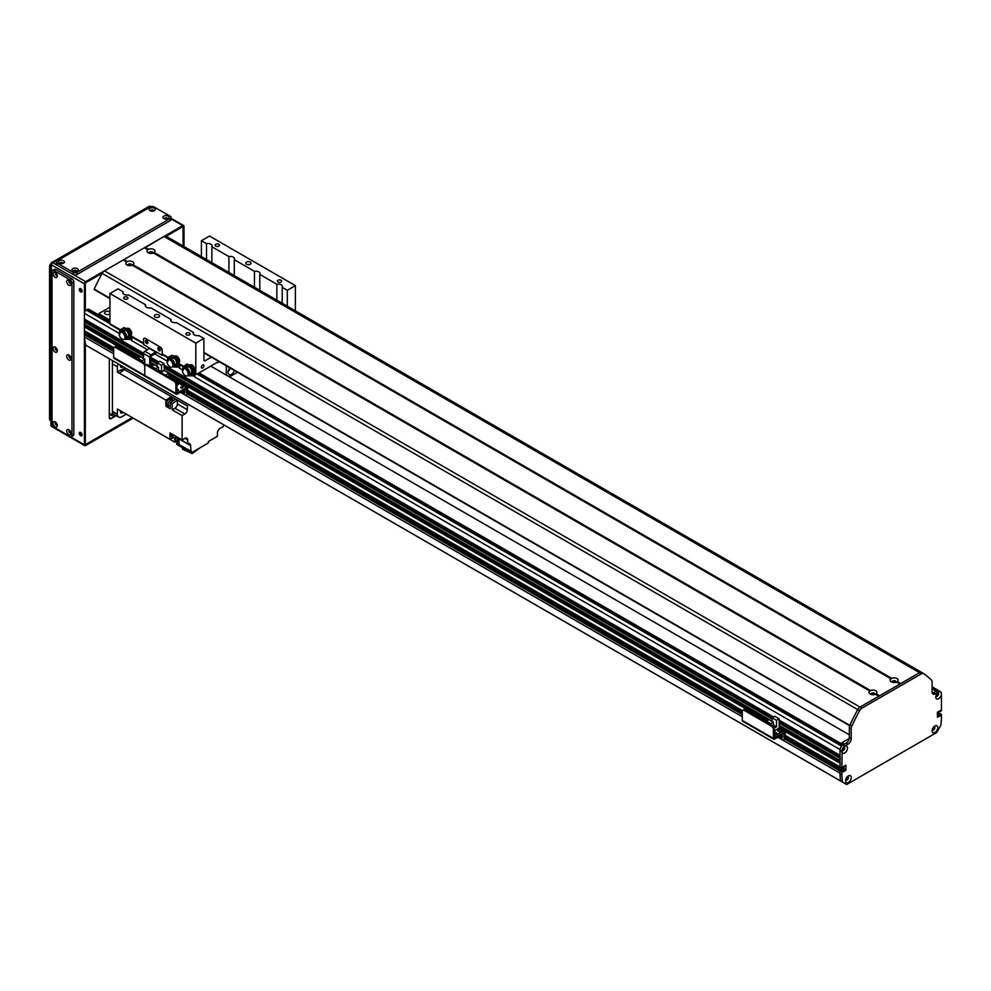 <?xml version="1.0" encoding="UTF-8"?>
<svg xmlns="http://www.w3.org/2000/svg" width="991" height="991" viewBox="0 0 991 991"><rect width="100%" height="100%" fill="white"/><g stroke="black" fill="none" stroke-linecap="round" stroke-linejoin="round"><path stroke-width="1.49" d="M933.807 726.874A1.499 0.867 -60 0 1 933.795 728.596A1.499 0.867 -60 0 1 932.308 729.463M847.862 776.833L847.59 777.402A1.499 0.867 -60 0 1 846.983 778.963A1.499 0.867 -60 0 1 845.794 779.409M210.749 366.125L849.337 734.814M843.242 749.914L842.883 749.815A1.499 0.867 -60 0 1 842.065 749.939M843.552 747.35A1.499 0.867 -60 0 1 843.849 748.131L843.911 748.267M840.975 747.09A2.639 1.524 120 0 0 839.996 749.543L840.058 755.415M840.182 757.842L840.058 760.444M840.182 762.872L839.996 766.972L841.867 768.05L840.306 767.145M844.047 766.068L843.737 769.276L842.065 770.453L844.047 768.942L844.047 766.068M841.248 770.057L839.996 770.924L839.996 773.141L777.848 737.254L839.996 773.116M841.334 781.428L845.41 783.794M939.579 713.433L937.399 715.403L938.155 714.969L937.399 714.548M939.357 691.148A2.639 1.524 120 0 0 939.034 690.838A2.639 1.524 120 0 0 938.601 690.715M937.536 693.093A1.499 0.867 -60 0 1 937.746 694.344A1.499 0.867 -60 0 1 936.706 695.645L936.334 696.178M85.647 333.818L84.408 334.685L84.408 336.903A123.231 71.141 120 0 0 85.697 345.116L841.334 781.441M88.137 333.038L86.477 334.215M84.408 330.734L113.816 347.705L84.408 330.734L84.408 326.956L85.189 326.336A1.895 1.09 -60 0 0 86.688 325.494M84.408 324.082L143.534 358.222L84.408 324.082L85.189 321.295A1.895 1.09 -60 0 0 86.688 320.465M84.408 319.052L143.559 353.205L84.408 319.052L84.408 313.305A2.639 1.524 120 0 1 86.267 310.072L87.208 309.526A3.518 2.032 120 0 1 88.967 309.353L109.927 321.456M843.031 749.791L842.276 749.357L843.031 749.791M177.86 390.516A1.078 0.619 -0 0 0 177.017 390.516M176.881 389.413A1.078 0.619 180 0 1 177.971 390.491A1.078 0.619 180 0 1 176.881 390.479M182.22 388.001A1.078 0.619 -0 0 0 181.365 388.001M181.031 387.865A1.078 0.619 180 0 1 181.799 386.8A1.078 0.619 180 0 1 182.208 388.001A1.078 0.619 180 0 1 181.031 387.865M177.55 384.954A1.078 0.619 -0 0 0 176.881 384.917M176.881 383.765A1.078 0.619 180 0 1 178.207 384.372A1.078 0.619 180 0 1 176.881 384.979M186.159 394.852L187.163 394.282A2.639 1.524 -120 0 0 187.708 393.068L187.708 388.398A1.846 1.065 120 0 0 187.324 387.555A1.846 1.065 120 0 0 186.395 387.642L176.955 393.018L176.881 383.864A2.639 1.524 -120 0 0 175.011 380.631L174.02 381.213A2.639 1.524 60 0 1 175.878 384.446L175.878 393.427A1.759 1.016 120 0 0 176.249 394.232A1.759 1.016 120 0 0 177.129 394.145L186.618 388.769L186.717 393.65A2.639 1.524 60 0 1 186.159 394.852A2.639 1.524 60 0 1 184.846 394.728L180.486 392.201M183.347 390.553A1.982 1.14 -120 0 0 184.958 392.325M113.643 357.491L144.76 375.465L144.76 366.472L144.76 375.465A1.759 1.016 120 0 0 145.132 376.27L114.002 358.296A1.759 1.016 120 0 1 113.643 357.491L113.643 348.51A2.639 1.524 60 0 1 114.188 347.296A2.639 1.524 60 0 1 115.513 347.432L142.89 363.239A2.639 1.524 60 0 1 144.76 366.472A2.639 1.524 60 0 1 145.305 365.27A2.639 1.524 60 0 1 146.631 365.394L174.02 381.213M146.631 365.394L147.622 364.824A2.639 1.524 -120 0 0 146.309 364.688L145.305 365.27M147.622 364.824L175.011 380.631M184.227 390.045A1.982 1.14 60 0 1 184.586 392.845A1.982 1.14 60 0 1 182.344 391.135M155.748 368.652L158.424 367.104L154.101 364.614L151.425 366.15L155.748 368.652L155.748 369.519M151.425 366.15L151.425 367.017M160.604 372.319L161.533 371.774L161.533 365.307L164.209 363.759L159.885 361.269L157.21 362.817L157.21 366.41M164.209 363.759L164.209 370.448L168.916 373.161L165.485 375.143M168.916 376.679L168.916 373.161M160.79 372.43L164.209 370.448M171.183 378.426L167.132 376.085M158.424 371.055L158.424 367.104M161.533 365.307L157.21 362.817M161.533 371.774L158.424 369.977M109.927 320.13L98.716 313.664L98.146 314.655M98.716 313.664L109.927 307.198M150.075 253.386A1.425 0.818 180 0 1 151.933 253.386M128.917 265.6A1.425 0.818 180 0 1 130.762 265.6M109.927 313.813A2.899 1.672 180 0 1 106.656 314.556A2.899 1.672 180 0 1 104.526 312.945A2.899 1.672 180 0 1 106.322 311.397A2.899 1.672 180 0 1 109.493 311.756A2.899 1.672 180 0 1 109.927 312.078M872.055 694.654A1.425 0.818 180 0 1 873.913 694.654A1.425 0.818 180 0 0 872.055 694.654M893.213 682.44A1.425 0.818 180 0 1 895.071 682.44A1.425 0.818 180 0 0 893.213 682.44M841.867 742.717L849.275 738.444L841.867 742.717L844.357 744.154L841.867 742.717M167.937 357.813L162.574 354.716A1.759 1.016 120 0 1 162.202 353.911L162.202 350.319A2.639 1.524 -120 0 0 160.331 347.085L145.404 338.464L160.331 347.085A2.639 1.524 60 0 1 162.202 350.319L162.202 355.348L162.933 354.927M158.87 347.692A1.759 1.016 -120 0 0 160.319 350.207M146.42 340.508A1.759 1.016 -120 0 0 147.87 343.022M143.893 343.939A1.759 1.016 -60 0 1 143.534 343.134L143.534 339.541A2.639 1.524 60 0 1 144.079 338.327A2.639 1.524 60 0 1 145.404 338.464A2.639 1.524 -120 0 0 144.079 338.327A2.639 1.524 -120 0 0 143.534 339.541L143.534 344.571L149.752 348.163L144.835 351.285A1.846 1.065 120 0 0 143.534 353.552L143.534 358.507M149.752 366.051L149.752 357.144A1.846 1.065 -60 0 1 151.066 354.877L155.983 351.755L162.202 355.348M160.331 349.959A1.759 1.016 60 0 1 159.972 350.764A1.759 1.016 60 0 1 158.213 349.749A1.759 1.016 60 0 1 158.213 347.717A1.759 1.016 60 0 1 159.563 348.188A1.759 1.016 60 0 1 160.331 349.959A1.425 0.83 -120 0 1 159.105 347.816M147.894 342.775A1.759 1.016 60 0 1 147.523 343.58A1.759 1.016 60 0 1 145.764 342.564A1.759 1.016 60 0 1 145.764 340.532A1.759 1.016 60 0 1 147.126 341.003A1.759 1.016 60 0 1 147.894 342.775A1.425 0.83 -120 0 1 146.668 340.619M156.714 352.177A1.846 1.065 -60 0 1 155.674 353.366L150.756 356.426L150.446 366.447M146.173 364.775L145.33 364.292M201.371 367.227A1.821 1.053 -60 0 1 202.164 365.394A1.821 1.053 -60 0 1 203.576 364.911A1.821 1.053 -60 0 1 203.576 367.017A1.821 1.053 -60 0 1 201.755 368.057A1.821 1.053 -60 0 1 201.371 367.227M209.51 236.044L295.392 285.631L287.303 290.301L282.212 287.365A4.187 2.416 0 0 0 282.46 286.535A4.187 2.416 0 0 0 276.848 284.268L259.803 274.42A4.187 2.416 0 0 0 260.051 273.603A4.187 2.416 0 0 0 254.439 271.336L234.285 259.692A4.187 2.416 0 0 0 234.533 258.862A4.187 2.416 0 0 0 228.921 256.595L211.876 246.759A4.187 2.416 0 0 0 212.136 245.929A4.187 2.416 0 0 0 206.512 243.662L201.421 240.714L209.51 236.044M295.392 310.864L295.392 285.631M190.012 365.456A3.964 2.292 60 0 1 190.433 364.713M194.347 371.489A3.964 2.292 60 0 1 193.493 371.476M189.653 365.27A3.964 2.292 60 0 1 190.099 364.849A3.964 2.292 60 0 1 194.063 367.141A3.964 2.292 60 0 1 194.063 371.712A3.964 2.292 60 0 1 193.679 371.86M174.763 356.661A3.964 2.292 60 0 1 175.184 355.918M179.098 362.694A3.964 2.292 60 0 1 178.244 362.681M174.404 356.463A3.964 2.292 60 0 1 174.85 356.054A3.964 2.292 60 0 1 178.814 358.333A3.964 2.292 60 0 1 178.814 362.904A3.964 2.292 60 0 1 178.43 363.053M126.836 328.987A3.964 2.292 60 0 1 127.257 328.244M131.171 335.02A3.964 2.292 60 0 1 130.317 335.008M126.476 328.789A3.964 2.292 60 0 1 126.922 328.38A3.964 2.292 60 0 1 130.886 330.672A3.964 2.292 60 0 1 130.886 335.243A3.964 2.292 60 0 1 130.502 335.392M120.01 330.152L110.286 324.528A1.759 1.016 -60 0 1 109.927 323.723L109.927 293.534L118.016 288.864L123.107 291.812A4.187 2.416 0 0 0 122.859 292.642A4.187 2.416 0 0 0 124.086 294.352A4.187 2.416 0 0 0 128.471 294.909L145.516 304.745A4.187 2.416 0 0 0 145.268 305.575A4.187 2.416 0 0 0 146.495 307.284A4.187 2.416 0 0 0 150.88 307.842L171.034 319.486A4.187 2.416 0 0 0 170.786 320.316A4.187 2.416 0 0 0 172.013 322.013A4.187 2.416 0 0 0 176.398 322.583L193.443 332.419A4.187 2.416 0 0 0 193.183 333.249A4.187 2.416 0 0 0 194.409 334.958A4.187 2.416 0 0 0 198.807 335.515L203.911 338.464L195.809 343.134L109.927 293.534M195.809 343.134L195.809 373.31A1.759 1.016 120 0 0 196.181 374.115A1.759 1.016 120 0 0 197.06 374.028L218.8 361.48M246.536 264.25A2.639 1.524 0 0 0 249.422 264.585A2.639 1.524 0 0 0 251.045 263.172A2.639 1.524 0 0 0 248.407 261.649A2.639 1.524 0 0 0 245.768 263.172A2.639 1.524 0 0 0 246.536 264.25M278 282.026A2.168 1.251 0 0 0 280.354 282.299A2.168 1.251 0 0 0 281.692 281.147A2.168 1.251 0 0 0 279.524 279.896A2.168 1.251 0 0 0 277.369 281.147A2.168 1.251 0 0 0 278 282.026M215.753 246.09A2.168 1.251 0 0 0 218.119 246.363A2.168 1.251 0 0 0 219.457 245.211A2.168 1.251 0 0 0 217.289 243.959A2.168 1.251 0 0 0 215.121 245.211A2.168 1.251 0 0 0 215.753 246.09M155.042 317.083A2.639 1.524 0 0 0 157.928 317.405A2.639 1.524 0 0 0 159.551 316.005A2.639 1.524 0 0 0 156.912 314.469A2.639 1.524 0 0 0 154.274 316.005A2.639 1.524 0 0 0 155.042 317.083M124.259 298.91A2.168 1.251 0 0 0 126.625 299.183A2.168 1.251 0 0 0 127.963 298.031A2.168 1.251 0 0 0 125.795 296.78A2.168 1.251 0 0 0 123.627 298.031A2.168 1.251 0 0 0 124.259 298.91M186.506 334.847A2.168 1.251 0 0 0 188.86 335.119A2.168 1.251 0 0 0 190.198 333.967A2.168 1.251 0 0 0 188.03 332.716A2.168 1.251 0 0 0 185.874 333.967A2.168 1.251 0 0 0 186.506 334.847M193.443 332.419L193.443 334.078M211.331 357.169L205.149 360.736A1.759 1.016 -60 0 1 204.27 360.823A1.759 1.016 -60 0 1 203.911 360.018L203.911 338.464M123.107 291.812L123.107 293.472M287.303 290.301L287.303 306.182M282.212 287.365L282.212 303.246M201.421 256.595L201.421 240.714M276.848 300.149L276.848 284.268M259.803 274.42L259.803 290.301M254.439 287.217L254.439 271.336M234.285 259.692L234.285 275.572M218.218 362.533L218.218 361.814M249.286 264.609A2.639 1.524 0 0 0 247.527 264.609M157.792 317.442A2.639 1.524 0 0 0 156.033 317.442M211.876 246.759L211.876 262.64M206.512 259.543L206.512 243.662M145.516 304.745L145.516 306.405M171.034 319.486L171.034 321.146M228.921 272.475L228.921 256.595M228.401 376.32A32.567 18.804 120 0 0 230.209 376.456L237.468 372.257M226.307 365.815L226.307 375.106M234.458 370.523A4.844 2.8 -60 0 1 229.02 374.573A4.844 2.8 -60 0 1 228.029 372.356A4.844 2.8 -60 0 1 229.825 367.847M230.42 368.181A4.844 2.8 -60 0 1 228.091 371.514M891.727 678.352A4.001 2.316 180 0 1 896.979 678.55A4.001 2.316 180 0 1 897.338 681.585L896.57 682.031A4.001 2.316 180 0 1 891.318 681.82A4.001 2.316 180 0 1 890.959 678.798L891.727 678.352L154.2 252.532L153.518 252.953M896 682.242A1.982 1.14 0 0 0 896.124 681.845A1.982 1.14 0 0 0 895.542 681.04A1.982 1.14 0 0 0 893.387 680.792A1.982 1.14 0 0 0 892.173 681.845A1.982 1.14 0 0 0 892.284 682.242M895.666 682.328A1.982 1.14 0 0 0 895.542 682.254A1.982 1.14 0 0 0 892.631 682.328M891.12 678.81L153.419 252.978A4.001 2.316 180 0 1 148.167 252.779A4.001 2.316 180 0 1 147.808 249.744L148.588 249.298A4.001 2.316 180 0 1 153.828 249.509A4.001 2.316 180 0 1 154.2 252.532M152.862 253.188A1.982 1.14 0 0 0 152.986 252.792A1.982 1.14 0 0 0 152.403 251.987A1.982 1.14 0 0 0 150.248 251.739A1.982 1.14 0 0 0 149.022 252.792A1.982 1.14 0 0 0 149.145 253.188M152.515 253.275A1.982 1.14 0 0 0 152.403 253.201A1.982 1.14 0 0 0 149.48 253.275M127.418 261.513A4.001 2.316 180 0 1 132.67 261.723A4.001 2.316 180 0 1 133.029 264.746L132.261 265.204A4.001 2.316 180 0 1 127.009 264.993A4.001 2.316 180 0 1 126.65 261.958L127.418 261.513L123.999 259.543L144.389 247.775L147.981 249.757L144.525 247.75M131.704 265.402A1.982 1.14 0 0 0 131.815 265.006A1.982 1.14 0 0 0 131.246 264.201A1.982 1.14 0 0 0 129.078 263.953A1.982 1.14 0 0 0 127.864 265.006A1.982 1.14 0 0 0 127.975 265.402M131.357 265.501A1.982 1.14 -0 0 0 131.246 265.427A1.982 1.14 -0 0 0 128.322 265.501M870.569 690.566A4.001 2.316 180 0 1 875.821 690.777A4.001 2.316 180 0 1 876.18 693.799L875.4 694.245A4.001 2.316 180 0 1 870.16 694.047A4.001 2.316 180 0 1 869.788 691.012L870.569 690.566L133.029 264.746M874.842 694.456A1.982 1.14 0 0 0 874.966 694.059A1.982 1.14 0 0 0 874.384 693.254A1.982 1.14 0 0 0 872.229 693.006A1.982 1.14 0 0 0 871.002 694.059A1.982 1.14 0 0 0 871.126 694.456M874.508 694.542A1.982 1.14 -0 0 0 874.384 694.468A1.982 1.14 -0 0 0 871.473 694.542M922.002 672.654A176.039 101.639 120 0 0 921.865 672.555A4.398 2.539 120 0 0 921.766 672.48A4.398 2.539 120 0 0 919.561 672.703L900.633 683.703M144.773 247.899L163.973 236.465A4.398 2.539 -60 0 1 166.166 236.242A4.398 2.539 -60 0 1 166.277 236.316L921.655 672.431M900.113 684.001L879.463 695.917M896.657 681.994L900.063 683.963L896.657 681.994M878.955 696.215L860.015 707.078A4.398 2.539 120 0 0 857.711 709.593A176.039 101.639 120 0 0 849.795 725.35L849.733 725.548M875.499 694.22L878.893 696.178L875.499 694.22M132.348 265.167L869.962 691.024L132.348 265.167M109.927 298.464L94.195 289.112A176.039 101.639 -60 0 1 102.123 273.355A4.398 2.539 -60 0 1 104.427 270.84L123.231 259.989L126.823 261.971M845.596 765.176L841.867 768.05L842.152 749.679A4.001 2.316 -60 0 1 844.666 746.458A4.001 2.316 -60 0 1 847.491 747.932A4.001 2.316 -60 0 1 844.951 752.813A4.001 2.316 -60 0 1 841.867 751.822M839.996 766.972L785.206 735.334L839.996 766.972L839.996 750.261A4.398 2.539 -60 0 1 843.106 744.873L846.227 743.077A4.398 2.539 120 0 0 849.337 737.688L849.337 727.543A4.398 2.539 -60 0 1 849.944 725.053A176.039 101.639 -60 0 1 857.735 709.581A4.398 2.539 -60 0 1 860.039 707.066L919.537 672.716A4.398 2.539 -60 0 1 921.741 672.493A4.398 2.539 -60 0 1 921.853 672.567L923.501 673.521M845.918 765.349L845.918 770.019L843.291 771.89M843.106 771.791L843.056 771.023L839.996 770.924L784.86 739.088M841.867 772.001L841.867 774.925L839.996 773.847L839.996 770.924L842.177 771.469M841.867 774.925A123.231 71.141 120 0 0 842.387 781.688A1.387 0.805 120 0 0 842.66 782.196L846.661 784.513L936.656 732.547L940.657 725.623A1.387 0.805 120 0 0 940.93 724.793A123.231 71.141 120 0 0 941.45 717.434L941.363 714.3L940.397 714.759L937.399 713.47M940.211 715.081L938.341 714.003L940.397 714.759M937.399 714.115L940.211 715.725M940.013 716.047L937.399 717.199L937.399 712.529L940.013 710.658M940.211 710.77L940.211 711.414L939.456 710.981L940.397 711.526L941.45 710.559L941.45 694.332A4.001 2.316 -60 0 1 938.44 698.841A4.001 2.316 -60 0 1 935.814 697.094A4.001 2.316 -60 0 1 938.65 692.189A4.001 2.316 -60 0 1 941.165 692.511A4.398 2.539 120 0 0 940.533 691.829A4.398 2.539 120 0 0 938.341 692.052L935.231 693.849A4.398 2.539 -60 0 1 933.027 694.059A4.398 2.539 -60 0 1 932.11 692.052L932.11 681.907A4.398 2.539 120 0 0 931.503 680.123A176.039 101.639 120 0 0 923.711 673.645A4.398 2.539 120 0 0 923.612 673.57A4.398 2.539 120 0 0 921.407 673.793L861.91 708.144A4.398 2.539 120 0 0 859.606 710.658A176.039 101.639 120 0 0 851.814 726.13A4.398 2.539 120 0 0 851.207 728.62L851.207 738.766A4.398 2.539 -60 0 1 848.085 744.154L844.976 745.95A4.398 2.539 120 0 0 842.152 749.679M845.571 780.821A4.001 2.316 -60 0 1 848.395 775.916A4.001 2.316 -60 0 1 851.232 777.551A4.001 2.316 -60 0 1 848.395 782.456A4.001 2.316 -60 0 1 845.571 780.821M932.085 730.875A4.001 2.316 -60 0 1 934.909 725.969A4.001 2.316 -60 0 1 937.746 727.605A4.001 2.316 -60 0 1 934.909 732.51A4.001 2.316 -60 0 1 932.085 730.875M785.157 738.543L840.306 770.379L841.062 769.957L785.206 737.713M937.573 712.12L939.493 713.223L937.498 712.219M937.399 713.037L941.14 714.325M785.206 737.626L842.92 771.035M932.296 693.167A4.398 2.539 120 0 0 933.361 692.771L936.47 690.975A4.398 2.539 -60 0 1 938.675 690.752L940.533 691.829M842.66 782.196L840.802 781.119A1.387 0.805 -60 0 1 840.517 780.611A123.231 71.141 -60 0 1 839.996 773.847M932.296 729.958A1.982 1.14 120 0 0 934.042 728.732A1.982 1.14 120 0 0 934.228 726.614M936.037 696.178A1.982 1.14 120 0 0 937.771 694.951A1.982 1.14 120 0 0 937.969 692.833M842.053 750.447A1.982 1.14 120 0 0 843.787 749.221A1.982 1.14 120 0 0 843.985 747.103M845.781 779.905A1.982 1.14 120 0 0 847.528 778.678A1.982 1.14 120 0 0 847.714 776.56M845.695 779.768A1.982 1.14 120 0 0 845.98 780.078A1.982 1.14 120 0 0 847.962 778.938A1.982 1.14 120 0 0 847.962 776.647A1.982 1.14 120 0 0 847.553 776.56M841.966 750.298A1.982 1.14 120 0 0 842.251 750.608A1.982 1.14 120 0 0 844.221 749.469A1.982 1.14 120 0 0 844.221 747.177A1.982 1.14 120 0 0 843.824 747.09M941.165 692.511L941.45 694.332M935.95 696.054A1.982 1.14 120 0 0 936.222 696.351A1.982 1.14 120 0 0 938.204 695.211A1.982 1.14 120 0 0 938.204 692.92A1.982 1.14 120 0 0 937.808 692.833M932.209 729.822A1.982 1.14 120 0 0 932.494 730.132A1.982 1.14 120 0 0 934.476 728.992A1.982 1.14 120 0 0 934.476 726.7A1.982 1.14 120 0 0 934.067 726.601M115.588 415.328L114.275 416.071A2.639 1.524 -60 0 1 112.962 416.208A2.639 1.524 -60 0 1 112.417 414.994L109.295 413.197M112.417 360.6L112.417 414.994M128.186 415.241L174.862 442.184L176.2 441.416M126.315 414.164L121.744 416.79A6.157 3.555 -60 0 1 118.672 417.1A6.157 3.555 -60 0 1 117.396 414.275L117.396 408.998L169.981 439.372L169.981 432.931L182.121 439.942L184.859 438.356L187.658 439.979A3.964 2.292 120 0 0 186.841 438.158A3.964 2.292 120 0 0 184.859 438.356M170.118 399.039A3.345 1.932 120 0 0 169.845 398.803A3.345 1.932 120 0 0 165.943 402.073L165.943 400.141L119.254 373.198A404.898 233.765 120 0 1 124.581 369.643A4.844 2.8 -60 0 0 125.944 368.404M120.543 410.831A2.899 1.672 120 0 0 121.026 413.012A2.899 1.672 120 0 0 123.157 412.343M117.396 414.275L112.417 411.401A6.157 3.555 120 0 0 113.692 414.226L118.672 417.1M223.793 424.904A4.844 2.8 120 0 0 223.433 426.44L220.213 428.298A3.964 2.292 120 0 0 217.413 433.141L217.413 436.313L208.383 441.515L208.383 442.952L191.337 452.8L191.337 451.363L179.222 444.699A404.898 233.765 120 0 1 178.814 438.902L175.692 437.105A3.345 1.932 120 0 0 175.655 441.094A3.345 1.932 120 0 0 175.989 441.218M177.055 441.602A3.345 1.932 -60 0 1 176.274 441.453A3.345 1.932 -60 0 1 176.336 437.477M174.862 442.184A404.898 233.765 -60 0 1 174.54 437.799M176.472 437.551A3.084 1.784 120 0 0 175.766 439.806A3.084 1.784 120 0 0 176.41 441.218L178.021 442.159A3.084 1.784 -60 0 1 177.389 440.747A3.084 1.784 -60 0 1 178.083 438.493M179.037 442.234A3.084 1.784 -60 0 1 178.021 442.159L176.708 442.915L176.708 444.352L191.337 452.8M191.04 451.537A404.898 233.765 -60 0 1 190.631 445.628A4.844 2.8 120 0 0 189.628 443.671A4.844 2.8 120 0 0 187.658 443.683L175.704 436.783M173.388 437.725A404.898 233.765 -60 0 1 169.981 439.372M118.04 363.846A6.157 3.555 -60 0 0 117.396 366.843L117.396 372.12L119.254 373.198M112.417 411.401L112.417 363.97A6.157 3.555 120 0 1 113.061 360.972M182.121 415.576L172.161 409.828L174.899 408.242L184.859 413.99L182.121 415.576L182.121 439.942M172.161 409.828L172.161 403.733A404.898 233.765 -60 0 1 177.389 400.253L187.349 406A404.898 233.765 -60 0 1 187.448 405.938A4.844 2.8 120 0 0 188.81 404.7M165.943 402.073A3.345 1.932 120 0 0 165.807 403.064A3.345 1.932 120 0 0 165.943 403.907L165.943 406.236L170.291 408.75L170.291 402.656L172.161 403.733M165.943 406.236L167.888 405.108A3.345 1.932 -60 0 1 167.12 404.96A3.345 1.932 -60 0 1 166.426 403.424A3.345 1.932 -60 0 1 167.888 400.067A3.345 1.932 -60 0 1 170.464 399.162A3.345 1.932 -60 0 1 170.985 399.769M165.943 403.907A3.345 1.932 120 0 0 166.5 404.601A3.345 1.932 120 0 0 166.835 404.724M171.195 399.893L171.195 396.635A404.898 233.765 -60 0 0 165.943 400.141M172.409 400.847L172.409 397.379A404.898 233.765 120 0 1 172.434 397.354L171.195 396.635M172.409 397.379L175.518 399.175A404.898 233.765 120 0 0 170.291 402.656M187.349 406L187.349 409.679L177.389 403.932A3.518 2.032 -60 0 1 174.899 408.242M184.859 413.99A3.518 2.032 120 0 0 187.349 409.679M187.658 439.979L187.658 443.683M176.708 442.915L179.185 444.352M167.182 406.954L169.201 405.79L167.182 406.954M192.217 452.292L192.217 453.581L200.256 447.647M192.217 453.581L182.517 449.208L182.517 447.709M171.592 436.932A2.639 1.524 -60 0 1 171.431 436.858A2.639 1.524 -60 0 1 171.443 433.773M172 437.13A2.639 1.524 -60 0 1 171.74 437.031A2.639 1.524 -60 0 1 171.753 433.959M171.777 433.971A2.601 1.499 120 0 0 171.22 435.805A2.601 1.499 120 0 0 171.765 436.994A2.601 1.499 120 0 0 172 437.093M172.756 437.365A2.601 1.499 -60 0 1 172.199 437.254A2.601 1.499 -60 0 1 171.654 436.065A2.601 1.499 -60 0 1 172.211 434.219M172.298 434.269A2.416 1.4 120 0 0 171.777 435.99A2.416 1.4 120 0 0 172.285 437.093L173.524 437.811A2.416 1.4 -60 0 1 173.029 436.709A2.416 1.4 -60 0 1 173.549 434.987M175.964 436.387A2.416 1.4 -60 0 1 173.524 437.811M177.389 403.932L177.389 400.253M124.532 367.599A5.723 3.307 -60 0 1 120.592 369.977A404.898 233.765 120 0 0 117.396 372.12M120.506 365.27A2.899 1.672 120 0 0 121.026 367.277A2.899 1.672 120 0 0 123.033 366.72M120.592 369.977L122.45 371.055M171.951 400.327L170.328 399.398A3.084 1.784 120 0 0 167.95 400.215A3.084 1.784 120 0 0 166.612 403.325A3.084 1.784 120 0 0 167.244 404.724L168.866 405.666A3.084 1.784 -60 0 1 168.235 404.254A3.084 1.784 -60 0 1 169.572 401.157A3.084 1.784 -60 0 1 171.951 400.327A3.084 1.784 -60 0 1 172.521 401.169M170.291 405.579L170.291 405.579A3.084 1.784 -60 0 1 168.866 405.666M115.513 347.432L116.504 346.862A2.639 1.524 -120 0 0 115.179 346.726L114.188 347.296M116.504 346.862L143.893 362.669L142.89 363.239M145.64 365.084A2.639 1.524 -120 0 0 143.893 362.669M175.878 393.427L144.76 375.465A1.759 1.016 120 0 0 145.132 376.27A1.759 1.016 120 0 0 146.011 376.184M136.064 357.949L125.089 351.619A1.846 1.065 120 0 0 124.618 351.545M151.858 365.902L150.756 365.27M144.76 363.424L144.76 359.225L140.437 356.723L137.761 358.271L142.085 360.761L142.085 361.628M137.761 358.271L137.761 359.126M135.891 358.048L138.009 358.123M142.085 360.761L144.76 359.225M783.67 739.819L784.661 739.249A2.639 1.524 -120 0 0 785.206 738.035L785.206 733.365A1.846 1.065 120 0 0 784.835 732.522A1.846 1.065 120 0 0 783.906 732.609L774.454 737.985L774.38 728.831A2.639 1.524 -120 0 0 772.509 725.598L771.518 726.18A2.639 1.524 60 0 1 773.389 729.413L773.389 738.394A1.759 1.016 120 0 0 773.748 739.199A1.759 1.016 120 0 0 774.628 739.113L784.129 733.736L784.215 738.605A2.639 1.524 60 0 1 783.67 739.819A2.639 1.524 60 0 1 782.345 739.682L777.997 737.168M780.846 735.52A1.982 1.14 -120 0 0 782.456 737.292M773.748 739.199L742.631 721.237A1.759 1.016 120 0 1 742.271 720.432L742.271 711.439A2.639 1.524 60 0 1 742.816 710.237A2.639 1.524 60 0 1 744.13 710.361L771.518 726.18M744.13 710.361L745.133 709.791A2.639 1.524 -120 0 0 743.807 709.655L742.816 710.237M745.133 709.791L772.509 725.598M781.738 735.012A1.982 1.14 60 0 1 782.097 737.812A1.982 1.14 60 0 1 779.855 736.102M764.68 720.891L753.705 714.548A1.846 1.065 120 0 0 753.234 714.474M774.38 732.213A1.536 0.892 180 0 1 776.486 733.043A1.536 0.892 180 0 1 774.38 733.873M778.208 731.16A1.536 0.892 180 0 1 777.762 730.528A1.536 0.892 180 0 1 779.298 729.636A1.536 0.892 180 0 1 780.834 730.528A1.536 0.892 180 0 1 779.892 731.346A1.536 0.892 180 0 1 778.208 731.16M839.996 763.194L779.174 728.075L774.38 730.85M775.061 735.483L783.534 730.602L783.534 732.46L775.061 737.354L774.38 735.087M779.174 718.809L774.851 716.307L772.175 717.856L776.498 720.358L779.174 718.809L779.174 728.075M773.389 726.353L773.389 722.154L769.066 719.652L766.39 721.2L770.713 723.703L770.713 724.557M766.39 721.2L766.39 722.067M774.38 736.957L775.061 737.354M764.519 720.99L766.638 721.052M772.175 721.448L772.175 717.856M776.498 720.358L776.498 726.824L774.281 728.1M770.713 723.703L773.389 722.154M773.389 725.028L776.498 726.824M131.654 334.041L130.478 334.723L130.193 331.663L127.876 329.185L126.972 329.458M129.573 334.995L130.478 334.723M129.14 328.455L127.021 329.086M128.917 328.578L127.876 329.185M131.122 331.118L130.193 331.663M127.988 329.693A3.097 1.784 60 0 1 128.731 330.238M129.164 330.709A3.097 1.784 60 0 1 130.217 332.951M121.955 330.424L121.62 330.61A4.732 2.738 -120 0 0 121.608 330.622L127.455 330.362A4.373 2.527 60 0 1 128.694 336.99A4.373 2.527 60 0 1 127.17 337.076M125.535 338.476L125.238 339.331L124.68 338.798A4.137 2.391 60 0 1 124.148 339.331A4.137 2.391 60 0 1 121.15 338.414A4.137 2.391 60 0 1 119.18 334.537L119.985 332.183A4.137 2.391 60 0 1 120.01 332.171A4.137 2.391 60 0 1 123.404 333.509A4.137 2.391 60 0 1 124.977 337.943L131.914 338.996L130.292 335.119A4.373 2.527 -120 0 0 128.211 329.929L126.501 330.04L127.579 329.384A4.398 2.539 -120 0 1 128.211 329.904L127.455 330.362M130.292 335.119L129.375 336.333L130.837 339.108M127.071 330.734A3.506 2.032 60 0 1 128.496 336.048A3.506 2.032 60 0 1 128.273 336.222M121.905 330.189L120.629 329.669L120.283 330.362A3.927 2.267 -120 0 0 119.626 332.307L119.614 331.836A4.373 2.527 60 0 1 120.184 329.966M120.27 329.892L120.877 330.932A385.747 280.837 -161.3 0 1 121.497 331.044A6.603 3.815 -120 0 0 121.175 331.576M120.283 332.468A7.036 4.063 -120 0 0 120.221 332.877L119.614 331.836M120.877 330.932A7.036 4.063 -120 0 0 120.394 331.948M123.652 327.761A1.982 1.14 60 0 1 123.677 327.748A1.982 1.14 60 0 1 124.643 327.81L122.178 329.334L126.501 330.04M122.178 329.334L120.629 329.669M123.677 327.748L120.753 329.569M121.831 330.845A6.603 3.815 -120 0 0 121.447 331.539A3.964 2.292 60 0 1 125.002 333.41A3.964 2.292 60 0 1 125.857 337.869M124.643 327.81L127.579 329.384M124.977 337.943L131.072 338.761L129.66 335.478M125.238 339.331L131.692 339.393M126.018 337.782L127.864 336.63A3.654 2.118 -120 0 0 128.087 336.457A3.654 2.118 -120 0 0 128.273 333.36A3.654 2.118 -120 0 0 125.845 330.412M122.277 331.328L124.135 330.337A3.654 2.118 -120 0 0 123.999 330.437L122.351 331.304L121.62 330.61M119.18 334.537L119.961 334.054M120.766 331.737L120.679 331.787A4.137 2.391 60 0 1 120.766 331.737A4.137 2.391 60 0 1 124.234 333.174A4.137 2.391 60 0 1 125.684 337.708M124.148 339.331L124.829 338.934A4.137 2.391 60 0 1 124.494 339.058M122.029 331.415A3.791 2.18 60 0 1 125.671 333.571A3.791 2.18 60 0 1 125.894 337.906M179.569 361.715L178.405 362.384L178.107 359.337L175.803 356.847L174.899 357.132M177.5 362.669L178.405 362.384M177.067 356.128L174.936 356.748M176.844 356.252L175.803 356.847M179.049 358.792L178.107 359.337M175.903 357.367A3.097 1.784 60 0 1 176.646 357.912M177.092 358.383A3.097 1.784 60 0 1 178.145 360.625M169.882 358.085L169.548 358.271A4.732 2.738 -120 0 0 169.523 358.296L175.382 358.024A4.373 2.527 60 0 1 176.609 364.651A4.373 2.527 60 0 1 175.097 364.738M167.975 359.82L168.606 359.46A4.137 2.391 60 0 1 168.681 359.411L167.937 359.832A4.137 2.391 60 0 1 167.937 359.832A4.137 2.391 60 0 1 171.332 361.17A4.137 2.391 60 0 1 172.892 365.605L179.829 366.67L178.219 362.793A4.373 2.527 -120 0 0 176.138 357.602L174.428 357.714L175.506 357.057A4.398 2.539 -120 0 1 176.138 357.578L175.382 358.024M178.219 362.793L177.29 364.007L178.764 366.781M174.986 358.408A3.506 2.032 60 0 1 176.423 363.722A3.506 2.032 60 0 1 176.2 363.895M169.833 357.862L168.544 357.342L168.21 358.036A3.927 2.267 -120 0 0 167.553 359.981L167.541 359.498A4.373 2.527 60 0 1 168.111 357.64M168.197 357.553L168.804 358.606A385.747 280.837 -161.3 0 1 169.424 358.717A6.603 3.815 -120 0 0 169.102 359.25M168.197 360.142A7.036 4.063 -120 0 0 168.148 360.551L167.541 359.498M168.804 358.606A7.036 4.063 -120 0 0 168.321 359.609M171.579 355.435A1.982 1.14 60 0 1 171.604 355.41A1.982 1.14 60 0 1 172.57 355.472L170.105 357.008L174.428 357.714M170.105 357.008L168.544 357.342M171.604 355.41L168.681 357.231M169.758 358.519A6.603 3.815 -120 0 0 169.374 359.213A3.964 2.292 60 0 1 172.929 361.071A3.964 2.292 60 0 1 173.784 365.543A3.791 2.18 60 0 0 173.598 361.244A3.791 2.18 60 0 0 169.956 359.089M172.57 355.472L175.506 357.057M172.892 365.605L178.999 366.422L177.587 363.152M173.45 366.137L173.165 367.004L179.619 367.066M173.165 367.004L172.607 366.472A4.137 2.391 60 0 1 172.075 367.004A4.137 2.391 60 0 1 169.077 366.088A4.137 2.391 60 0 1 167.107 362.21L167.851 361.69M173.933 365.456L175.791 364.304A3.654 2.118 -120 0 0 176.014 364.131A3.654 2.118 -120 0 0 176.2 361.034A3.654 2.118 -120 0 0 173.772 358.073M170.279 358.965L172.062 358.011A3.654 2.118 -120 0 0 171.926 358.11L170.279 358.965L169.548 358.271M167.9 359.857L167.107 362.21M168.681 359.411A4.137 2.391 60 0 1 172.161 360.848A4.137 2.391 60 0 1 173.611 365.382M172.075 367.004L172.756 366.608A4.137 2.391 60 0 1 172.409 366.732M194.818 370.523L193.654 371.191L193.356 368.144L191.052 365.654L190.148 365.939M192.749 371.476L193.654 371.191M192.316 364.923L190.185 365.555M192.093 365.06L191.052 365.654M194.298 367.599L193.356 368.144M191.152 366.175A3.097 1.784 60 0 1 191.895 366.707M192.341 367.178A3.097 1.784 60 0 1 193.394 369.42M185.131 366.893L184.797 367.079A4.732 2.738 -120 0 0 184.772 367.091L190.631 366.831A4.373 2.527 60 0 1 191.858 373.458A4.373 2.527 60 0 1 190.346 373.545M193.468 371.6A4.373 2.527 -120 0 0 191.387 366.397L189.677 366.521L190.755 365.865A4.398 2.539 -120 0 1 191.387 366.385L190.631 366.831M188.699 374.945L188.414 375.8L187.856 375.267A4.137 2.391 60 0 1 187.324 375.812A4.137 2.391 60 0 1 184.326 374.883A4.137 2.391 60 0 1 182.356 371.018L183.149 368.664A4.137 2.391 60 0 1 183.186 368.64A4.137 2.391 60 0 1 186.581 369.977A4.137 2.391 60 0 1 188.141 374.412L195.078 375.465L193.468 371.588L192.539 372.814L194.013 375.589M190.235 367.203A3.506 2.032 60 0 1 191.672 372.529A3.506 2.032 60 0 1 191.449 372.703M185.082 366.67L183.793 366.137L183.459 366.843A3.927 2.267 -120 0 0 182.802 368.776L182.79 368.305A4.373 2.527 60 0 1 183.36 366.435M183.446 366.36L184.053 367.401A385.747 280.837 -161.3 0 1 184.673 367.512A6.603 3.815 -120 0 0 184.351 368.045M183.446 368.937A7.036 4.063 -120 0 0 183.397 369.346L182.79 368.305M184.053 367.401A7.036 4.063 -120 0 0 183.57 368.417M186.828 364.242A1.982 1.14 60 0 1 186.853 364.217A1.982 1.14 60 0 1 187.819 364.279L185.354 365.815L189.677 366.521M185.354 365.815L183.793 366.137M186.853 364.217L183.93 366.038M185.007 367.314A6.603 3.815 -120 0 0 184.623 368.02A3.964 2.292 60 0 1 188.179 369.878A3.964 2.292 60 0 1 189.033 374.35M187.819 364.279L190.755 365.865M188.141 374.412L194.248 375.23L192.836 371.959M188.414 375.8L194.868 375.862M189.182 374.264L191.04 373.111A3.654 2.118 -120 0 0 191.263 372.938A3.654 2.118 -120 0 0 191.449 369.841A3.654 2.118 -120 0 0 189.008 366.881M185.453 367.797L187.311 366.806A3.654 2.118 -120 0 0 187.175 366.905L185.528 367.772L184.797 367.079M182.356 371.018L183.124 370.523M183.224 368.615L183.855 368.256A4.137 2.391 60 0 1 183.93 368.206A4.137 2.391 60 0 1 187.41 369.643A4.137 2.391 60 0 1 188.86 374.177M187.324 375.812L188.005 375.416A4.137 2.391 60 0 1 187.658 375.527M185.206 367.884A3.791 2.18 60 0 1 188.847 370.052A3.791 2.18 60 0 1 189.07 374.375M82.067 291.069A1.425 0.83 60 0 1 80.705 288.715M82.067 434.814A1.425 0.83 60 0 1 80.705 432.448M109.295 417.521A2.639 1.524 120 0 0 109.852 418.722A2.639 1.524 120 0 0 111.165 418.598L109.295 417.521L109.295 358.792M116.207 415.687L111.165 418.598M921.766 672.48L166.166 236.242L183.05 226.518L183.05 246.003M85.337 310.901L85.337 282.943L102.209 273.206M132.224 417.57L85.337 444.649L85.337 343.295M85.337 333.781L85.337 331.415M85.337 326.349L85.337 324.714M85.337 321.319L85.337 319.684M85.337 282.943L102.556 272.636M80.036 288.492A1.982 1.14 -120 0 0 81.287 291.565A1.982 1.14 -120 0 0 81.919 291.75M80.667 291.924A1.982 1.14 60 0 1 79.379 290.177A1.982 1.14 60 0 1 79.676 288.592A1.982 1.14 60 0 1 81.658 289.731A1.982 1.14 60 0 1 81.658 292.023A1.982 1.14 60 0 1 80.667 291.924M80.036 432.237A1.982 1.14 -120 0 0 81.287 435.297A1.982 1.14 -120 0 0 81.919 435.495M80.667 435.656A1.982 1.14 60 0 1 79.379 433.922A1.982 1.14 60 0 1 79.676 432.324A1.982 1.14 60 0 1 81.658 433.476A1.982 1.14 60 0 1 81.658 435.755A1.982 1.14 60 0 1 80.667 435.656M51.78 426.588A1.759 1.016 -60 0 1 51.421 425.783A1.759 1.016 180 0 1 50.9 425.065A1.759 1.759 0 0 0 51.78 426.588L84.768 445.628A1.759 1.016 -60 0 1 84.408 444.823L51.421 425.783L51.421 264.795A1.759 1.016 -60 0 1 52.659 262.64A1.759 1.016 -120 0 0 51.78 262.553A1.759 1.759 0 0 0 50.9 264.077A1.759 1.016 0 0 0 51.421 264.795L84.408 283.835A1.759 1.016 -60 0 1 85.647 281.679L52.659 262.64L149.752 206.574A1.759 1.016 -60 0 1 150.632 206.487A1.759 1.759 0 0 0 148.873 206.487A1.759 1.016 60 0 1 149.752 206.574L150.384 206.946A2.639 1.524 180 0 1 154.113 206.946L170.291 216.286A2.639 1.524 180 0 1 171.071 217.363A2.639 1.524 180 0 1 170.291 218.441L170.291 220.597A2.639 1.524 0 0 0 171.071 219.519L171.071 217.363M133.166 418.115L85.647 445.541A1.759 1.016 -60 0 1 84.768 445.628M51.421 263.358A1.759 1.016 0 0 0 50.9 264.077L50.9 425.065M171.071 218.887L182.74 225.626A1.759 1.016 -60 0 1 183.62 225.539A1.759 1.016 -60 0 1 183.992 226.344L183.992 246.536M60.637 263.618A1.078 0.619 180 0 1 62.111 263.618M151.512 211.157A1.078 0.619 180 0 1 152.986 211.157M165.2 219.061A1.078 0.619 180 0 1 166.674 219.061M74.325 271.522A1.078 0.619 180 0 1 75.812 271.522M70.683 282.546A1.078 0.619 60 0 1 69.952 281.271M56.995 424.136A1.078 0.619 60 0 1 56.252 422.847M70.683 357.293A1.078 0.619 60 0 1 69.952 356.017M56.995 349.389A1.078 0.619 60 0 1 56.252 348.101M70.683 432.039A1.078 0.619 60 0 1 69.952 430.751M56.995 274.643A1.078 0.619 60 0 1 56.252 273.367M132.534 417.756L85.028 445.182L85.028 341.486M165.831 236.106L183.372 225.985L183.372 246.177M85.028 333.967L85.028 331.242M85.028 326.386L85.028 324.528M85.028 321.357L85.028 319.498M85.028 311.335L85.028 282.757M182.74 225.626L85.647 281.679M84.408 283.835L84.408 444.823M50.937 263.705A2.639 1.524 120 0 0 49.55 266.591L50.9 267.372M50.9 419.738L49.55 418.958A2.639 1.524 120 0 0 50.095 420.159L50.9 420.63M49.55 418.958L49.55 266.591M68.85 429.772L68.85 429.772A3.035 1.759 60 0 1 70.993 433.488A3.035 1.759 60 0 1 68.85 434.727A3.035 1.759 60 0 1 66.694 431.011A3.035 1.759 60 0 1 68.85 429.772M69.481 430.255A1.499 0.867 -120 0 0 69.184 430.317A1.499 0.867 -120 0 0 69.184 432.051A1.499 0.867 -120 0 0 70.683 432.918A1.499 0.867 -120 0 0 70.894 432.683M69.655 430.428A1.499 0.867 -120 0 0 70.832 432.448M55.149 272.376L55.149 272.376A3.035 1.759 60 0 1 57.305 276.093A3.035 1.759 60 0 1 55.149 277.331A3.035 1.759 60 0 1 53.006 273.615A3.035 1.759 60 0 1 55.149 272.376M55.793 272.859A1.499 0.867 -120 0 0 55.496 272.934A1.499 0.867 -120 0 0 55.496 274.656A1.499 0.867 -120 0 0 56.995 275.523A1.499 0.867 -120 0 0 57.205 275.3M55.967 273.033A1.499 0.867 -120 0 0 57.144 275.064M68.85 355.026L68.85 355.026A3.035 1.759 60 0 1 70.993 358.742A3.035 1.759 60 0 1 68.85 359.981A3.035 1.759 60 0 1 66.694 356.265A3.035 1.759 60 0 1 68.85 355.026M69.481 355.509A1.499 0.867 -120 0 0 69.184 355.583A1.499 0.867 -120 0 0 69.184 357.305A1.499 0.867 -120 0 0 70.683 358.172A1.499 0.867 -120 0 0 70.894 357.949M69.655 355.682A1.499 0.867 -120 0 0 70.832 357.714M55.149 347.123L55.149 347.123A3.035 1.759 60 0 1 57.305 350.839A3.035 1.759 60 0 1 55.149 352.078A3.035 1.759 60 0 1 53.006 348.361A3.035 1.759 60 0 1 55.149 347.123M55.793 347.606A1.499 0.867 -120 0 0 55.496 347.668A1.499 0.867 -120 0 0 55.496 349.402A1.499 0.867 -120 0 0 56.995 350.269A1.499 0.867 -120 0 0 57.205 350.034M55.967 347.779A1.499 0.867 -120 0 0 57.144 349.798M68.85 280.28L68.85 280.28A3.035 1.759 60 0 1 70.993 283.996A3.035 1.759 60 0 1 68.85 285.235A3.035 1.759 60 0 1 66.694 281.518A3.035 1.759 60 0 1 68.85 280.28M69.481 280.763A1.499 0.867 -120 0 0 69.184 280.837A1.499 0.867 -120 0 0 69.184 282.559A1.499 0.867 -120 0 0 70.683 283.426A1.499 0.867 -120 0 0 70.894 283.203M69.655 280.936A1.499 0.867 -120 0 0 70.832 282.968M55.149 421.869L55.149 421.869A3.035 1.759 60 0 1 57.305 425.585A3.035 1.759 60 0 1 55.149 426.824A3.035 1.759 60 0 1 53.006 423.107A3.035 1.759 60 0 1 55.149 421.869M55.793 422.352A1.499 0.867 -120 0 0 55.496 422.414A1.499 0.867 -120 0 0 55.496 424.148A1.499 0.867 -120 0 0 56.995 425.015A1.499 0.867 -120 0 0 57.205 424.78M55.967 422.525A1.499 0.867 -120 0 0 57.144 424.544M70.088 279.883A2.639 1.524 60 0 1 71.959 283.116L73.829 282.039A2.639 1.524 -120 0 0 71.959 278.805L70.088 279.883L53.91 270.543L55.769 269.465L71.959 278.805M71.414 436.697L73.272 435.606A2.639 1.524 -120 0 0 73.829 434.405L71.959 435.483A2.639 1.524 60 0 1 71.414 436.697A2.639 1.524 60 0 1 70.088 436.56L53.91 427.22A2.639 1.524 60 0 1 52.04 423.987L52.04 271.621A2.639 1.524 60 0 1 52.585 270.407A2.639 1.524 60 0 1 53.91 270.543M71.959 435.483L71.959 283.116M55.769 269.465A2.639 1.524 -120 0 0 54.455 269.329L52.585 270.407M73.829 282.039L73.829 434.405M76.468 271.373A1.499 0.867 0 0 0 76.567 271.076A1.499 0.867 0 0 0 76.121 270.469A1.499 0.867 0 0 0 74.498 270.283A1.499 0.867 0 0 0 73.569 271.076A1.499 0.867 0 0 0 73.668 271.373M77.211 268.586A3.035 1.759 180 0 1 77.211 271.063A3.035 1.759 180 0 1 72.925 271.063A3.035 1.759 180 0 1 72.925 268.586A3.035 1.759 180 0 1 77.211 268.586M76.233 271.447A1.499 0.867 0 0 0 76.121 271.373A1.499 0.867 0 0 0 73.904 271.447M153.655 211.009A1.499 0.867 0 0 0 153.741 210.711A1.499 0.867 0 0 0 153.308 210.104A1.499 0.867 0 0 0 151.673 209.919A1.499 0.867 0 0 0 150.756 210.711A1.499 0.867 0 0 0 150.843 211.009M154.398 208.209A3.035 1.759 180 0 1 154.398 210.699A3.035 1.759 180 0 1 150.099 210.699A3.035 1.759 180 0 1 150.099 208.209A3.035 1.759 180 0 1 154.398 208.209M153.419 211.071A1.499 0.867 0 0 0 153.308 210.996A1.499 0.867 0 0 0 151.078 211.071M167.343 218.912A1.499 0.867 0 0 0 167.429 218.615A1.499 0.867 0 0 0 166.996 218.008A1.499 0.867 0 0 0 165.361 217.822A1.499 0.867 0 0 0 164.444 218.615A1.499 0.867 0 0 0 164.531 218.912M168.086 216.125A3.035 1.759 180 0 1 168.086 218.602A3.035 1.759 180 0 1 163.788 218.602A3.035 1.759 180 0 1 163.788 216.125A3.035 1.759 180 0 1 168.086 216.125M167.107 218.974A1.499 0.867 0 0 0 166.996 218.9A1.499 0.867 0 0 0 164.766 218.974M62.78 263.47A1.499 0.867 0 0 0 62.867 263.172A1.499 0.867 0 0 0 62.433 262.565A1.499 0.867 0 0 0 60.798 262.38A1.499 0.867 0 0 0 59.881 263.172A1.499 0.867 0 0 0 59.968 263.47M63.523 260.683A3.035 1.759 180 0 1 63.523 263.16A3.035 1.759 180 0 1 59.225 263.16A3.035 1.759 180 0 1 59.225 260.683A3.035 1.759 180 0 1 63.523 260.683M62.544 263.532A1.499 0.867 0 0 0 62.433 263.47A1.499 0.867 0 0 0 60.203 263.532M150.384 206.946L57.02 260.844A2.639 1.524 180 0 0 56.239 261.921A2.639 1.524 180 0 0 57.02 262.999L73.198 272.339L73.198 274.495L57.02 265.154L57.02 262.999M73.198 274.495A2.639 1.524 0 0 0 76.939 274.495L76.939 272.339A2.639 1.524 180 0 1 73.198 272.339M76.939 272.339L170.291 218.441M56.239 261.921L56.239 264.077A2.639 1.524 0 0 0 57.02 265.154M170.291 220.597L76.939 274.495M937.176 690.653L932.11 687.742M843.737 769.276L785.206 735.483M843.552 769.598L785.206 735.917M742.284 711.129L187.708 390.95M113.668 348.2L87.951 333.36M782.345 736.053L781.131 735.359M742.271 712.913L187.708 392.746M184.834 391.086L183.632 390.392M113.643 349.984L85.461 333.719M782.506 737.007L781.218 736.263M742.271 713.78L187.646 393.576M184.995 392.04L183.719 391.309M113.643 350.851L84.718 334.14M742.271 714.499L187.361 394.121M113.643 351.57L84.408 334.685M742.271 716.691L180.362 392.275M113.643 353.762L84.408 336.878L113.643 353.787M742.271 716.716L180.337 392.287M840.653 780.982L85.697 345.116M842.883 749.815L842.239 749.444M843.849 748.131L843.205 747.759M844.121 748.391L843.155 747.833M842.288 745.48L197.989 373.496M109.927 322.645L87.208 309.526M843.737 768.558L842.672 767.938M843.861 768.335L842.92 767.802M843.923 768.298L842.982 767.752M844.047 768.087L843.106 767.542M742.432 710.646L187.708 390.38L742.432 710.646M766.823 720.952L168.916 375.75M138.195 358.011L84.408 326.956M839.996 762.773L779.174 727.654M767.195 720.73L168.916 375.316M152.23 365.691L150.756 364.837M138.567 357.801L84.594 326.634M839.996 762.203L779.174 727.084M767.678 720.457L168.916 374.759M152.713 365.406L150.756 364.267M139.062 357.516L85.077 326.349M839.996 762.116L779.174 726.998M767.752 720.407L168.916 374.672M152.787 365.357L150.756 364.18M139.136 357.478L85.189 326.336M839.996 760.32L779.174 725.201L839.996 760.32M772.175 721.163L164.209 370.163L772.175 721.163M157.21 366.113L150.756 362.396L157.21 366.113M839.996 758.165L779.174 723.046M772.175 719.008L164.209 368.008M157.21 363.957L150.756 360.228M143.534 356.066L84.408 321.926M839.996 757.731L779.174 722.625M772.175 718.574L164.209 367.574M157.21 363.536L150.756 359.807M143.534 355.633L84.594 321.604M839.996 757.174L779.174 722.055M772.175 718.017L164.209 367.004M157.21 362.966L150.756 359.238M143.534 355.075L85.077 321.319M839.996 757.087L779.174 721.968M772.175 717.93L164.209 366.93M157.21 362.879L150.756 359.151M143.534 354.989L85.189 321.295M839.996 755.291L779.174 720.172L839.996 755.291M773.661 717.001L164.209 365.134L773.661 717.001M158.709 361.95L150.756 357.355L158.709 361.95M839.996 749.543L194.471 376.853M192.799 375.886L189.566 374.016M183.199 370.337L179.222 368.045M177.55 367.079L174.317 365.221M167.95 361.542L154.732 353.911M147.51 349.736L131.295 340.371M129.623 339.418L126.402 337.547M120.022 333.868L84.408 313.305M841.619 746.173L197.06 374.028M120.431 329.792L86.267 310.072M936.161 691.148L932.11 688.819M187.708 393.068L186.717 393.65M175.878 384.446L176.881 383.864M176.125 381.708L186.395 387.642M155.983 351.83L149.752 348.237M149.567 348.559L155.798 352.152M151.066 354.877L144.835 351.285M143.534 353.552L149.752 357.144M178.714 363.449L183.595 366.261M162.202 353.911L168.346 357.454M130.8 335.776L143.534 343.134M193.963 372.244L195.809 373.31M203.911 360.018L205.149 360.736M897.338 681.585L900.757 683.555M163.973 236.465L919.561 672.703M145.169 247.316L148.588 249.298M897.165 681.697L900.571 683.666M145.033 247.465L148.489 249.459M896.57 682.031L899.989 684.013M144.389 247.775L147.808 249.744M876.007 693.923L879.413 695.88M876.18 693.799L879.599 695.781M132.856 264.87L870.482 690.727M875.4 694.245L878.819 696.227M132.261 265.204L869.788 691.012M203.911 352.734L849.721 725.585M94.195 289.112L109.927 298.192M203.911 352.449L849.795 725.35M102.123 273.355L857.711 709.593M104.427 270.84L860.015 707.078M123.231 259.989L126.65 261.958M123.875 259.679L127.331 261.674M153.419 252.978L890.959 678.798M154.026 252.655L891.64 678.513M841.83 751.327L839.996 750.261M844.976 745.95L843.106 744.873M848.085 744.154L846.227 743.077M849.337 737.688L851.207 738.766M845.918 770.019L844.047 768.942M845.596 770.564L843.737 769.487M842.387 781.688L840.517 780.611M938.341 692.052L936.47 690.975M935.231 693.849L933.361 692.771M921.407 673.793L919.537 672.716M861.91 708.144L860.039 707.066M859.606 710.658L857.735 709.581M851.814 726.13L849.944 725.053M851.207 728.62L849.337 727.543M190.631 445.628L175.593 436.944M117.396 366.843L112.417 363.97M187.448 405.938L124.581 369.643M785.206 738.035L784.215 738.605M742.271 720.432L773.389 738.394M773.389 729.413L774.38 728.831M932.11 686.837L939.034 690.838M85.598 333.707L113.643 349.897M183.707 390.343L184.797 390.974M187.708 392.659L742.271 712.826M781.218 735.31L782.295 735.941M199.018 372.901L843.205 744.811M84.495 330.932L113.754 347.829M187.708 390.528L742.383 710.758M84.458 324.206L143.534 358.308M150.756 362.483L157.21 366.212M164.209 370.25L772.175 721.25M779.174 725.301L839.996 760.407M84.458 319.176L143.546 353.291M150.756 357.454L158.622 362M164.209 365.221L773.587 717.038M779.174 720.271L839.996 755.377M145.132 376.27L176.249 394.232M171.356 378.327L187.324 387.555M196.181 374.115L194.583 373.198M183.186 366.62L179.334 364.391M143.534 343.728L131.407 336.729M94.232 289.558L109.927 298.613M203.911 352.883L849.671 725.709M939.493 713.223L941.363 714.3M939.381 711.03L940.261 711.538M841.186 769.945L843.056 771.023M923.612 673.57L921.741 672.493M109.295 414.102L112.962 416.208M175.655 441.094L176.274 441.453M166.5 404.601L167.12 404.96M169.845 398.803L170.464 399.162M783.534 731.767L784.835 732.522M129.437 336.556L128.694 336.99M120.233 329.916L119.49 332.047M131.617 339.851L131.914 338.996M177.364 364.23L176.609 364.651M168.16 357.59L167.417 359.721M179.544 367.525L179.829 366.67M192.613 373.025L191.858 373.458M183.409 366.385L182.666 368.528M194.793 376.32L195.078 375.465M183.93 368.206L183.186 368.64M183.62 225.539L171.071 218.293M51.78 262.553L148.873 206.487"/></g></svg>
